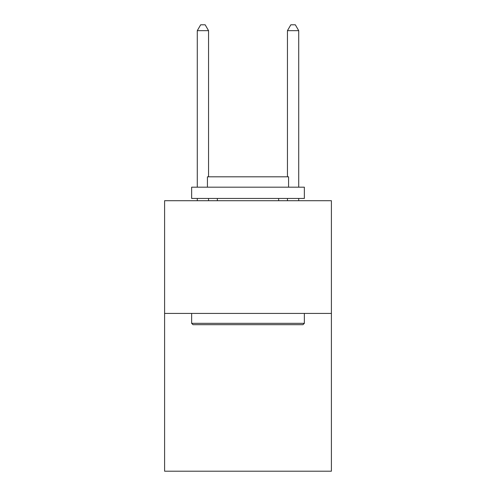 <?xml version="1.0" encoding="UTF-8"?>
<svg xmlns="http://www.w3.org/2000/svg" width="496" height="496" viewBox="0 0 496 496"><rect width="100%" height="100%" fill="white"/><g stroke="black" fill="none" stroke-linecap="round" stroke-linejoin="round"><path stroke-width="0.74" d="M331.402 313.416L331.402 471.2L164.598 471.2L164.598 200.706L331.402 200.706L331.402 313.416L164.598 313.416M193 324.682L191.648 323.33L304.352 323.33L303 324.682L193 324.682M304.352 187.184L304.352 198.456L191.648 198.456L191.648 187.184L304.352 187.184M207.427 187.184L207.427 176.818L288.573 176.818L288.573 187.184M304.352 313.416L304.352 323.33M191.648 313.416L191.648 323.33M278.653 198.456L278.653 200.706M217.347 198.456L217.347 200.706M208.556 176.818L208.556 30.659L197.284 30.659L197.284 187.184M197.284 198.456L197.284 200.706M208.556 198.456L208.556 200.706M197.284 30.659L200.663 24.8L205.17 24.8L208.556 30.659M298.716 200.706L298.716 198.456M298.716 187.184L298.716 30.659L287.444 30.659L287.444 176.818M287.444 200.706L287.444 198.456M287.444 30.659L290.83 24.8L295.337 24.8L298.716 30.659"/></g></svg>
